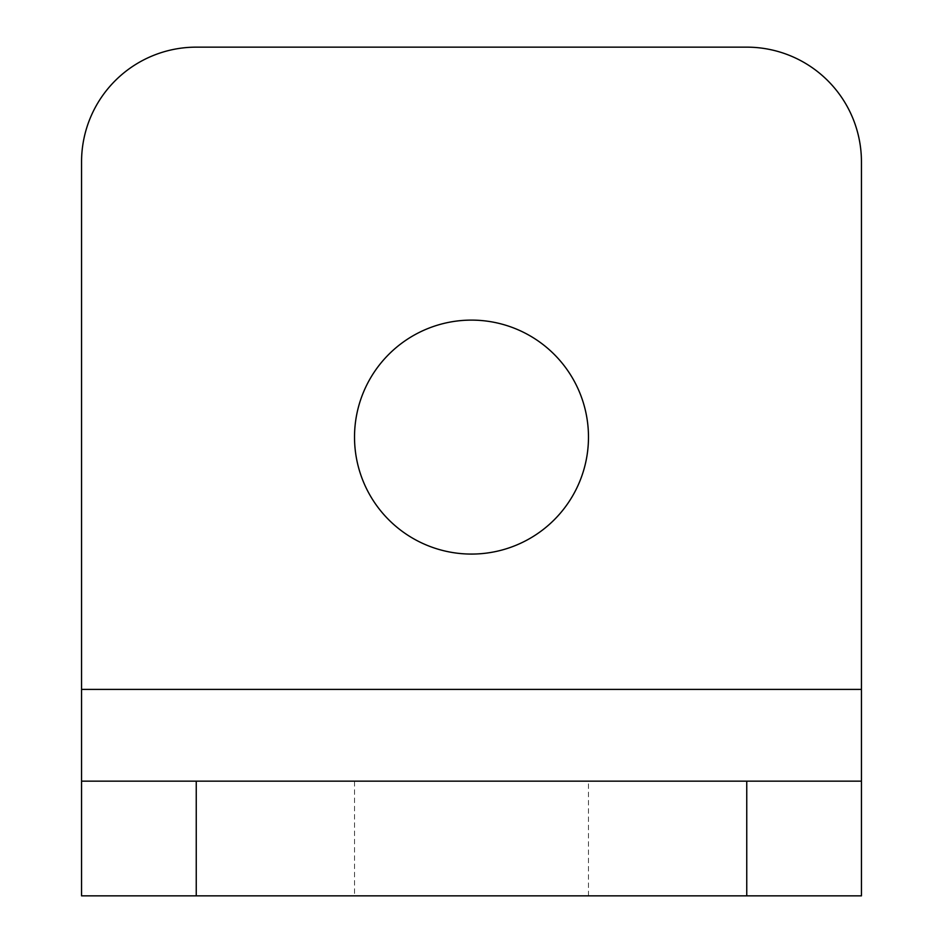 <?xml version="1.0" encoding="UTF-8"?>
<svg xmlns="http://www.w3.org/2000/svg" width="943" height="943" viewBox="0 0 943 943"><rect width="100%" height="100%" fill="white"/><g stroke="black" fill="none" stroke-linecap="round" stroke-linejoin="round"><path stroke-width="0.71" stroke-dasharray="4.71 3.54" d="M354.521 895.85L588.479 895.85L354.521 895.85L354.521 781.158L588.479 781.158L354.521 781.158M588.479 895.85L588.479 781.158M471.5 320.113A116.979 116.979 0 0 0 354.521 437.092A116.979 116.979 0 0 0 471.5 554.071A116.979 116.979 0 0 0 588.479 437.092A116.979 116.979 0 0 0 471.5 320.113M81.558 689.404L81.558 161.842A114.692 114.692 0 0 1 196.25 47.15L746.75 47.15A114.692 114.692 0 0 1 861.442 161.842L861.442 689.404L81.558 689.404L81.558 895.85L861.442 895.85L861.442 781.158L81.558 781.158L81.558 895.85M861.442 895.85L861.442 689.404"/><path stroke-width="1.41" d="M471.5 320.113A116.979 116.979 0 0 0 354.521 437.092A116.979 116.979 0 0 0 471.5 554.071A116.979 116.979 0 0 0 588.479 437.092A116.979 116.979 0 0 0 471.5 320.113M81.558 689.404L81.558 161.842A114.692 114.692 0 0 1 196.25 47.15L746.75 47.15A114.692 114.692 0 0 1 861.442 161.842L861.442 689.404L81.558 689.404L81.558 781.158L196.25 781.158L196.25 895.85L81.558 895.85L81.558 781.158M861.442 781.158L861.442 895.85L746.75 895.85L746.75 781.158L861.442 781.158L861.442 689.404M746.75 781.158L196.25 781.158M746.75 895.85L196.25 895.85"/></g></svg>
